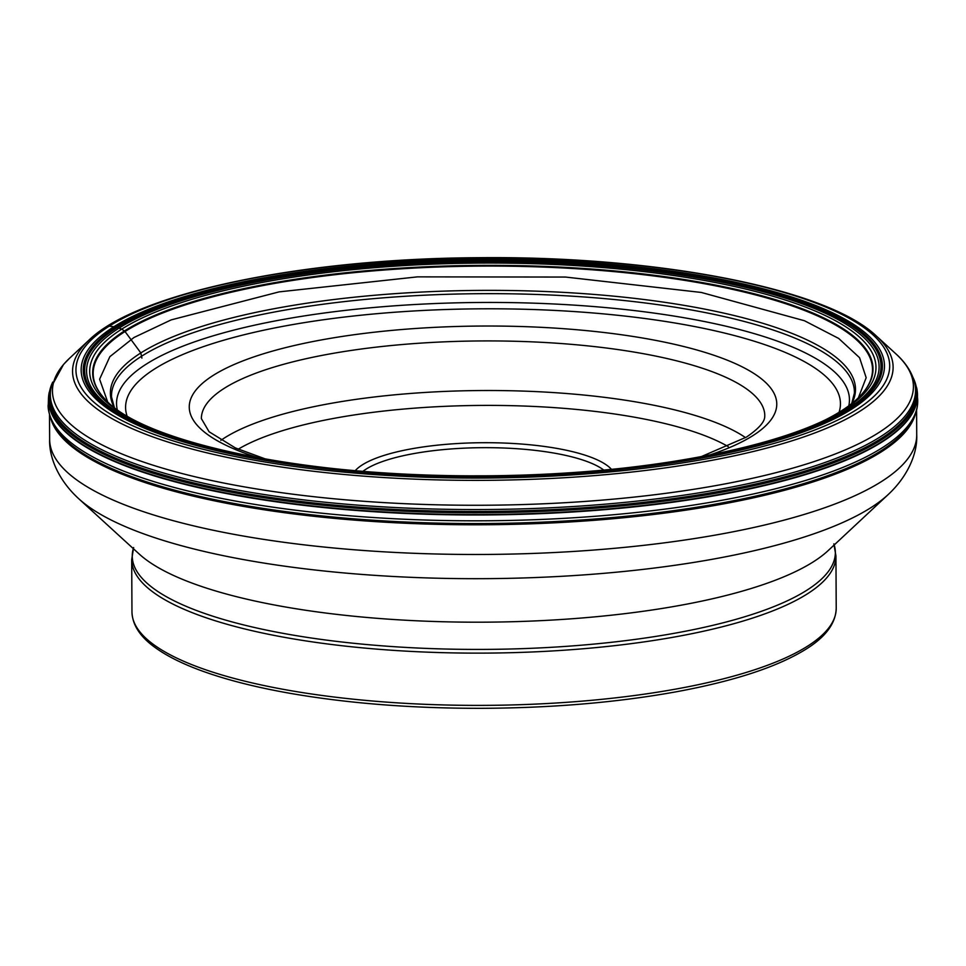<?xml version="1.0" encoding="UTF-8"?>
<svg xmlns="http://www.w3.org/2000/svg" width="966" height="966" viewBox="0 0 966 966"><rect width="100%" height="100%" fill="white"/><g stroke="black" fill="none" stroke-linecap="round" stroke-linejoin="round"><path stroke-width="1.45" d="M854.729 402.146L842.666 412.784M107.6 401.723L99.607 379.203L109.858 356.671L133.972 337.496L171.199 319.879L279.102 291.877L417.445 276.868L565.557 277.061L701.316 292.457L804.449 320.736L838.693 338.45L859.547 357.686L866.176 377.706L858.388 397.775M851.915 403.353A372.562 100.814 -0.3 0 0 551.695 291.78A372.562 100.814 -0.3 0 0 120.4 369.736A372.562 100.814 179.7 0 0 114.109 407.217M915.273 414.414A433.553 117.321 179.7 0 1 881.161 451.955A433.553 117.321 179.7 0 1 412.482 523.548A433.553 117.321 179.7 0 1 50.872 418.93M141.905 358.12L140.819 352.952A1879.715 1660.759 -122.3 0 0 130.857 339.404A2053.849 1814.607 -122.3 0 0 125.012 331.531L121.788 329.092L115.872 327.1A12.377 10.94 -122.3 0 0 113.952 326.713L109.182 326.182A4.83 4.262 -122.3 0 0 106.622 326.762M48.3 404.331A434.724 117.635 179.7 0 0 430.86 520.203A434.724 117.635 179.7 0 0 906.036 428.204A434.724 117.635 -0.3 0 0 917.7 399.779C918.014 410.598 913.788 421.019 905.009 431.029L902.473 433.806A433.505 117.309 179.7 0 1 483.64 523.524A433.505 117.309 179.7 0 1 63.889 438.202C51.621 427.334 47.141 409.065 48.3 404.331L48.469 398.584A434.531 117.586 179.7 0 1 48.469 398.56A434.531 117.586 179.7 0 1 48.686 395.674M48.469 398.584A434.531 117.586 179.7 0 0 430.921 514.371A434.531 117.586 179.7 0 0 905.806 422.42A434.531 117.586 -0.3 0 0 917.471 394.031A434.531 117.586 -0.3 0 0 917.471 394.007A434.531 117.586 -0.3 0 0 917.229 391.121M48.469 398.56L49.145 392.667A434.483 117.574 179.7 0 0 420.838 513.634A434.483 117.574 179.7 0 0 905.758 422.009A434.483 117.574 -0.3 0 0 916.734 388.127L917.7 399.779M52.683 382.174A433.939 117.417 179.7 0 0 404.79 511.183A433.939 117.417 179.7 0 0 905.227 420.295A433.939 117.417 -0.3 0 0 913.075 377.67M51.862 384.661A433.251 117.236 179.7 0 0 411.347 510.205A433.251 117.236 179.7 0 0 904.55 419.196A433.251 117.236 -0.3 0 0 913.933 380.145M903.935 417.397A432.623 117.067 -0.3 0 0 914.585 382.488C911.832 372.139 905.601 362.588 895.88 353.846A430.486 116.488 -0.3 0 1 901.833 413.557A430.486 116.488 -0.3 0 1 383.768 502.598A430.486 116.488 -0.3 0 1 64.034 363.953A430.486 116.488 -0.3 0 1 69.637 358.181L63.527 364.472L51.234 387.004A432.623 117.067 -0.3 0 0 418.93 508.563A432.623 117.067 -0.3 0 0 903.935 417.397M88.92 340.177C137.474 292.674 302.672 258.562 478.46 257.705C656.82 255.785 826.727 288.351 876.404 336.047A410.284 111.03 179.7 0 1 882.079 392.957A410.284 111.03 179.7 0 1 388.308 477.82A410.284 111.03 179.7 0 1 83.583 345.683A410.284 111.03 179.7 0 1 88.92 340.177L69.637 358.181M86.892 344.512A406.867 110.1 179.7 0 1 576.557 260.361A406.867 110.1 179.7 0 1 878.746 391.399A406.867 110.1 179.7 0 1 389.093 475.55A406.867 110.1 179.7 0 1 86.892 344.512M873.687 391.097A401.675 108.699 -0.3 0 0 575.35 261.738A401.675 108.699 -0.3 0 0 91.951 344.814A401.675 108.699 -0.3 0 0 390.288 474.173A401.675 108.699 -0.3 0 0 873.687 391.097M904.864 431.186A433.505 117.309 179.7 0 1 902.473 433.806M114.338 407.398L111.513 396.941A371.475 100.524 179.7 0 1 121.487 372.791A371.475 100.524 -0.3 0 1 527.255 294.171A371.475 100.524 -0.3 0 1 854.415 393.053L851.698 403.534M104.533 398.644A389.66 105.439 179.7 0 1 103.664 349.088A389.672 105.439 -0.3 0 1 572.609 268.5A389.672 105.439 -0.3 0 1 862.022 393.995A389.66 105.439 179.7 0 1 861.406 394.683M861.539 394.539C824.155 439.687 654.513 476.721 477.602 475.815C304.664 477.083 141.543 442.199 104.4 398.499A390.179 105.584 179.7 0 1 103.157 348.485A390.179 105.584 -0.3 0 1 572.717 267.775A390.179 105.584 -0.3 0 1 862.517 393.44A390.179 105.584 179.7 0 1 861.539 394.539A390.179 105.584 179.7 0 1 814.918 424.786M865.403 392.099A393.15 106.393 179.7 0 1 392.256 473.412A393.15 106.393 179.7 0 1 100.259 346.794A393.15 106.393 -0.3 0 1 573.393 265.481A393.15 106.393 -0.3 0 1 865.403 392.099M868.434 391.701A396.277 107.226 179.7 0 1 391.544 473.666A396.277 107.226 179.7 0 1 97.216 346.045A396.277 107.226 -0.3 0 1 574.118 264.08A396.277 107.226 -0.3 0 1 868.434 391.701M870.294 391.339A398.185 107.745 179.7 0 1 391.097 473.702A398.185 107.745 179.7 0 1 95.344 345.454A398.185 107.745 -0.3 0 1 574.553 263.102A398.185 107.745 -0.3 0 1 870.294 391.339M871.67 391.145A399.598 108.132 179.7 0 1 390.771 473.799A399.598 108.132 179.7 0 1 93.98 345.103A399.598 108.132 179.7 0 1 574.879 262.45A399.598 108.132 179.7 0 1 871.67 391.145M49.64 439.409A433.553 117.321 -0.3 0 0 395.867 552.48A433.553 117.321 -0.3 0 0 881.318 481.648A433.553 117.321 -0.3 0 0 916.722 434.869C917.579 452.414 908.644 475.489 888.249 494.495A421.756 114.133 179.7 0 1 870.632 507.838A421.756 114.133 179.7 0 1 457.896 578.586A421.756 114.133 179.7 0 1 78.741 498.734C58.141 479.945 48.976 456.954 49.64 439.409L49.508 414.728M78.741 498.734L139.358 554.158A358.893 97.119 -0.3 0 0 462.002 622.104A358.893 97.119 -0.3 0 0 813.227 561.898A358.893 97.119 -0.3 0 0 828.212 550.548L888.249 494.495M133.308 548.616A351.552 95.127 -0.3 0 0 399.465 647.039A351.552 95.127 -0.3 0 0 806.634 590.371A351.552 95.127 -0.3 0 0 834.213 544.945M833.863 543.858L835.94 555.981A352.131 95.284 179.7 0 1 807.178 593.981A352.131 95.284 179.7 0 1 412.893 651.507A352.131 95.284 179.7 0 1 131.69 559.676L131.968 611.937A352.131 95.284 -0.3 0 0 413.17 703.767A352.131 95.284 -0.3 0 0 807.455 646.242A352.131 95.284 -0.3 0 0 836.218 608.242C835.771 623.299 825.676 636.968 805.91 649.224C777.364 666.938 734.039 681.151 675.934 691.849C616.719 702.523 551.864 708.006 481.382 708.32C411.878 708.404 348.074 703.393 289.969 693.31C254.722 687.092 224.643 679.352 199.721 670.102C181.258 663.219 166.394 655.697 155.128 647.522C140.106 636.775 132.39 624.905 131.968 611.937M603.762 470.044A127.778 34.571 -0.3 0 0 487.528 447.669A127.778 34.571 -0.3 0 0 366.09 469.126A127.778 34.571 -0.3 0 0 362.962 471.299M611.454 469.307A131.799 35.67 -0.3 0 0 494.459 442.778A131.799 35.67 -0.3 0 0 362.371 464.839A131.799 35.67 -0.3 0 0 355.259 470.647M238.228 449.19A269.635 72.957 179.7 0 1 483.012 405.406A269.635 72.957 179.7 0 1 728.243 446.63M220.816 440.375A281.71 76.229 179.7 0 1 224.643 437.827A281.71 76.229 179.7 0 1 487.999 390.505A281.71 76.229 179.7 0 1 745.571 437.634M700.736 456.858L746.404 437.115C766.086 423.676 764.553 417.674 764.782 415.682A281.71 76.229 -0.3 0 0 539.813 342.218A281.71 76.229 -0.3 0 0 224.39 388.235A281.71 76.229 -0.3 0 0 201.375 418.628L209.103 431.778L235.378 447.934L265.855 459.128M708.658 455.348A293.773 79.502 -0.3 0 0 752.792 435.69A293.773 79.502 -0.3 0 0 599.306 331.966A293.773 79.502 -0.3 0 0 213.244 375.376A293.773 79.502 -0.3 0 0 257.91 457.703M126.993 415.827A357.432 96.721 179.7 0 1 154.789 368.843A357.432 96.721 179.7 0 1 570.206 311.306A357.432 96.721 179.7 0 1 839.128 412.096M117.236 409.524A366.464 99.16 179.7 0 1 146.47 364.001A366.464 99.16 179.7 0 1 567.61 304.725A366.464 99.16 179.7 0 1 848.812 405.696M913.039 377.585L916.734 388.127M876.404 336.047L895.88 353.846M49.145 392.667L52.719 382.089M848.389 409.33L854.777 402.11M916.601 410.188L916.722 434.869M133.634 547.529L131.69 559.676M835.94 555.981L836.218 608.242M860.718 400.383L860.126 401.011"/></g></svg>
